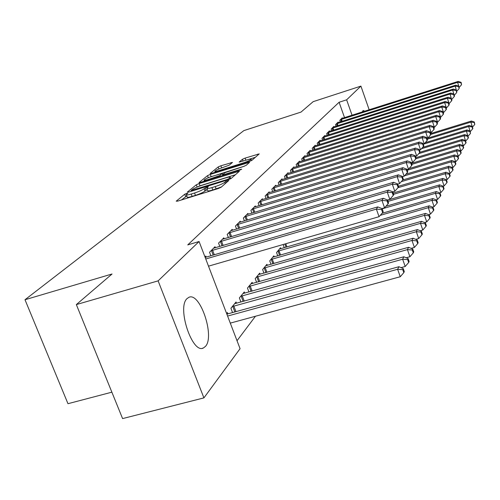 <?xml version="1.0" encoding="UTF-8"?>
<svg xmlns="http://www.w3.org/2000/svg" width="500" height="500" viewBox="0 0 500 500"><rect width="100%" height="100%" fill="white"/><g stroke="black" fill="none" stroke-linecap="round" stroke-linejoin="round"><path stroke-width="0.75" d="M186.8 193.306L184.725 194.231L176.206 201.175L177.613 201.15L218.131 188.569L221.156 187.213L228.875 180.463L225.75 181.438L224.762 182.3C222.925 183.656 219.756 185.075 215.263 186.556L211.906 187.6C208.575 188.594 206.869 188.819 206.794 188.269L208.3 186.8L207.188 186.95L204.088 188.744C202.188 190.113 199.006 191.531 194.556 193L191.238 194.031C187.987 195.006 186.331 195.219 186.275 194.675L187.875 193.162L186.8 193.306M186.762 195.963L181.481 199.95M207.281 189.562L204.975 191.088L204.088 188.744M362.194 112.006L363.15 110.481L364.825 111.169M205.512 346.344L203.412 347.981C192.331 354.306 176.756 307.594 187.006 298.625L188.875 297.319C199.994 291.781 215.019 336.206 205.512 346.344M232.506 162.425L220.856 165.781L218.169 166.962L210.144 173.506L211.519 173.419L249.144 161.562L251.887 160.344L259.231 153.887L245.119 158.106L242.438 159.288L239.144 162.125L246.956 159.906C249.625 159.094 251.006 158.881 251.112 159.275C250.369 160.188 247.856 161.375 243.562 162.831L218.844 170.625C216.256 171.412 214.925 171.612 214.856 171.219C215.644 170.287 218.175 169.094 222.45 167.644L229.225 165.162L232.506 162.425M344.531 117.638L339.1 102.256L187.725 244.906L199.081 241.525L240.069 348.688L203.912 397.894L158.119 280.863L199.081 241.525M339.1 102.256L346.631 99.819L360.913 86.112L369.169 109.781M203.912 397.894L122.587 418.594L76.344 304.587L112.056 273.988L25 299.738L243.875 130.6L300.994 112.094L313.181 101.656L360.913 86.112M76.344 304.587L158.119 280.863M199.15 183.531L196.287 184.806L187.325 192.113L188.719 192.069L228.3 179.719L231.225 178.406L239.444 171.181L199.15 183.531L200.012 185.794L197.181 187.037M199.056 182.55L207.525 175.637L210.3 174.412L249.613 162.294L246.275 165.25L243.487 166.494L225.106 172.631L222.688 174.719L224.244 174.494L240.6 169.363L241.719 169.206L239.669 170.175L199.137 182.775M25 299.738L67.975 403.7L111.869 392.175M338.256 122.531L338.094 122.075L335.538 124.656L336.094 126.219M329.562 131.381L329.387 130.887L326.662 133.65L327.256 135.319M320.281 140.831L320.094 140.3L317.188 143.25L317.825 145.037M310.363 150.931L310.156 150.363L307.038 153.525L307.731 155.444M299.725 161.769L299.506 161.156L296.156 164.544L296.906 166.619M288.294 173.412L288.056 172.756L284.45 176.406L285.269 178.644M275.975 185.969L275.712 185.25L271.825 189.194L272.719 191.619M262.669 199.537L262.381 198.756L258.163 203.025L259.144 205.669M280.869 248.706L280.512 247.744L276.55 252.575L277.769 255.85M248.238 214.25L247.919 213.406L243.344 218.044L244.419 220.925M267.319 265.369L266.925 264.325L262.625 269.569L263.962 273.144M232.537 230.263L232.188 229.338L227.194 234.394L228.394 237.562M252.587 283.494L252.15 282.344L247.469 288.062L248.944 291.981M215.4 247.756L215.012 246.737L209.544 252.275L210.875 255.763M236.513 303.269L236.031 302.006L230.906 308.263L232.55 312.575M237.025 340.725L255.45 316.256M226.612 313.5L227.413 312.531L227.919 313.856M204.969 256.913L205.819 256.05L206.225 257.119M244.725 293.163L244.275 291.956L239.375 297.931L240.931 302.044M224.163 238.812L223.794 237.844L218.569 243.131L219.831 246.45M260.106 274.237L259.694 273.137L255.212 278.612L256.619 282.356M240.556 222.087L240.225 221.2L235.444 226.038L236.581 229.062M274.231 256.869L273.856 255.863L269.731 260.894L271.006 264.319M255.6 206.744L255.3 205.931L250.906 210.375L251.938 213.137M283.163 244.513L284.262 247.725M269.456 192.619L269.181 191.869L265.131 195.969L266.069 198.5M282.256 179.569L282 178.881L278.256 182.675L279.113 185.006M294.113 167.481L293.888 166.85L290.413 170.362L291.194 172.519M305.138 156.256L304.925 155.662L301.694 158.938L302.419 160.931M314.406 146.062L315.419 145.794L315.212 145.25L312.2 148.294L312.869 150.15M325 136.031L324.819 135.519L322 138.369L322.619 140.094M333.975 126.888L333.806 126.412L331.175 129.081L331.744 130.694M342.4 118.319L342.244 117.869L339.769 120.375L340.3 121.881M352.056 115.237L346.631 99.819M186.35 194.875L187.162 197.013C187.225 197.562 188.881 197.356 192.131 196.381L191.238 194.031M204.975 191.088C203.075 192.469 199.9 193.888 195.45 195.35L192.131 196.381M206.863 188.463L207.681 190.619C207.763 191.175 209.469 190.963 212.8 189.963L211.906 187.6M221.462 186.944L212.8 189.963M235.463 174.706L200.012 185.794M191.206 190.469L226.85 179.619L228.894 178.7L230.263 177.369C230.15 176.838 228.444 177.069 225.131 178.069L201.65 185.413C197.325 186.838 194.213 188.219 192.319 189.562L191.206 190.469M244.594 166.1L209.163 177.381M211.894 176.419C207.488 177.913 204.869 179.156 204.031 180.144C204.1 180.556 205.45 180.362 208.088 179.569L219.812 175.519L222.244 173.431L211.894 176.419M255.4 157.275L248.381 159.488M230.294 323.119L400.256 276.731L397.631 269.288L398.906 266.725L226.856 314.137M227.594 316.056L397.631 269.288L402.762 269.662L403.812 272.638L404.306 271.6L403.263 268.631L402.762 269.662M398.906 266.725L403.263 268.631M403.812 272.638L400.256 276.731M208.506 266.169L379.056 216.694L376.375 209.112L205.756 258.981M381.587 209.556L382.656 212.587L383.206 211.688L382.144 208.663L381.587 209.556L376.375 209.112L377.794 206.894L205.162 257.425M379.056 216.694L382.656 212.587M382.144 208.663L377.794 206.894M401.012 267.65L405.2 266.494L402.638 259.219L403.856 256.775L234.662 303.681M232.306 306.556L402.638 259.219L407.644 259.594L408.669 262.5L409.137 261.512L408.125 258.612L407.644 259.594M403.856 256.775L408.125 258.612M408.669 262.5L405.2 266.494M406.175 257.769L409.913 256.737L407.419 249.619L408.575 247.288L242.963 293.556M240.706 296.306L407.419 249.619L412.3 249.994L413.294 252.838L413.744 251.9L412.75 249.056L412.3 249.994M408.575 247.288L412.75 249.056M413.294 252.838L409.913 256.737M381.938 208.581L384.556 207.819L381.95 200.406L211.038 250.763M387.025 200.85L388.069 203.812L388.594 202.963L387.556 200.006L387.025 200.85L381.95 200.406L383.3 198.3L213.55 248.212M384.556 207.819L388.069 203.812M387.556 200.006L383.3 198.3M387.562 200.019L389.8 199.363L387.262 192.119L219.994 241.688M392.212 192.562L393.225 195.456L393.725 194.644L392.713 191.75L392.212 192.562L387.262 192.119L388.55 190.106L222.4 239.256M389.8 199.363L393.225 195.456M392.713 191.75L388.55 190.106M411.081 248.35L414.406 247.425L411.975 240.463L413.081 238.238L250.9 283.869M248.744 286.506L411.975 240.463L416.737 240.837L417.713 243.619L418.137 242.725L417.175 239.944L416.737 240.837M413.081 238.238L417.175 239.944M417.713 243.619L414.406 247.425M415.763 239.356L418.7 238.531L416.325 231.713L417.381 229.587L258.5 274.606M256.431 277.125L416.325 231.713L420.981 232.094L421.925 234.819L422.337 233.956L421.394 231.238L420.981 232.094M417.381 229.587L421.394 231.238M421.925 234.819L418.7 238.531M392.769 191.9L394.8 191.294L392.325 184.213L228.556 233.019M397.156 184.65L398.144 187.488L398.619 186.706L397.638 183.881L397.156 184.65L392.325 184.213L393.556 182.294L230.856 230.688M394.8 191.294L398.144 187.488M397.638 183.881L393.556 182.294M397.725 184.144L399.575 183.594L397.156 176.663L236.744 224.725M401.875 177.1L402.837 179.875L403.294 179.131L402.331 176.369L401.875 177.1L397.156 176.663L398.331 174.831L238.944 222.494M399.575 183.594L402.837 179.875M402.331 176.369L398.331 174.831M420.225 230.756L422.8 230.025L420.487 223.35L421.5 221.319L265.775 265.725M263.794 268.137L420.487 223.35L425.031 223.731L425.956 226.4L426.35 225.575L425.431 222.913L425.031 223.731M421.5 221.319L425.431 222.913M425.956 226.4L422.8 230.025M402.463 176.737L404.131 176.238L401.781 169.45L244.587 216.781M406.388 169.887L407.325 172.6L407.762 171.894L406.825 169.181L406.388 169.887L401.781 169.45L402.9 167.694L246.694 214.644M404.131 176.238L407.325 172.6M406.825 169.181L402.9 167.694M424.481 222.531L426.731 221.887L424.469 215.35L425.438 213.4L272.756 257.213M270.856 259.525L424.469 215.35L428.913 215.725L429.819 218.344L430.194 217.556L429.294 214.944L428.913 215.725M425.438 213.4L429.294 214.944M429.819 218.344L426.731 221.887M406.987 169.65L408.5 169.194L406.2 162.55L252.1 209.169M410.7 162.987L411.619 165.644L412.038 164.963L411.119 162.312L410.7 162.987L406.2 162.55L407.275 160.869L254.125 207.119M408.5 169.194L411.619 165.644M411.119 162.312L407.275 160.869M428.556 214.65L430.494 214.094L428.281 207.681L429.212 205.819L279.456 249.037M277.631 251.262L428.281 207.681L432.631 208.062L433.512 210.625L433.875 209.869L432.994 207.312L432.631 208.062M429.212 205.819L432.994 207.312M433.512 210.625L430.494 214.094M432.45 207.094L434.1 206.619L431.938 200.331L432.831 198.544L382.019 213.319M380.238 215.344L431.938 200.331L436.194 200.706L437.056 203.219L437.406 202.5L436.544 199.988L436.194 200.706M432.831 198.544L436.544 199.988M437.056 203.219L434.1 206.619M436.175 199.844L437.562 199.444L435.45 193.281L436.306 191.556L385.894 206.294M382.2 208.825L435.45 193.281L439.613 193.656L440.462 196.119L440.794 195.425L439.95 192.963L439.613 193.656M436.306 191.556L439.95 192.963M440.462 196.119L437.562 199.444M439.75 192.887L440.887 192.556L438.819 186.506L439.644 184.85L387.606 200.138M388.05 201.4L438.819 186.506L442.9 186.881L443.725 189.3L444.044 188.631L443.225 186.219L442.9 186.881M439.644 184.85L443.225 186.219M443.725 189.3L440.887 192.556M443.175 186.2L444.087 185.931L442.056 179.994L442.85 178.406L393.175 193.069M393.6 194.281L442.056 179.994L446.056 180.369L446.869 182.738L447.175 182.1L446.369 179.731L446.056 180.369M442.85 178.406L446.369 179.731M446.869 182.738L444.087 185.931M446.388 179.788L447.163 179.562L445.175 173.731L445.938 172.2L398.469 186.275M397.931 187.719L445.175 173.731L449.094 174.1L449.888 176.431L450.188 175.812L449.394 173.487L449.094 174.1M445.938 172.2L449.394 173.487M449.888 176.431L447.163 179.562M449.444 173.625L450.119 173.425L448.175 167.7L448.906 166.225L402.75 179.975M401.281 181.65L448.175 167.7L452.019 168.069L452.8 170.356L453.081 169.762L452.306 167.481L452.019 168.069M448.906 166.225L452.306 167.481M452.8 170.356L450.119 173.425M452.381 167.694L452.975 167.519L451.062 161.887L451.769 160.469L405.938 174.181M404.519 175.8L451.062 161.887L454.837 162.256L455.6 164.506L455.875 163.938L455.112 161.688L454.837 162.256M451.769 160.469L455.112 161.688M455.6 164.506L452.975 167.519M455.213 161.975L455.725 161.825L453.85 156.294L454.531 154.925L409.038 168.588M407.206 170.287L453.85 156.294L457.55 156.656L458.3 158.869L458.562 158.319L457.819 156.106L457.55 156.656M454.531 154.925L457.819 156.106M458.3 158.869L455.725 161.825M411.312 162.869L412.675 162.456L410.431 155.944L259.312 201.863M414.831 156.375L415.731 158.975L416.131 158.325L415.238 155.725L414.831 156.375L410.431 155.944L411.463 154.331L261.25 199.9M412.675 162.456L415.731 158.975M415.238 155.725L411.463 154.331M415.456 156.363L416.681 155.994L414.487 149.606L266.231 194.856M418.794 150.037L419.669 152.587L420.056 151.962L419.181 149.419L418.794 150.037L414.487 149.606L415.475 148.062L268.094 192.969M416.681 155.994L419.669 152.587M419.181 149.419L415.475 148.062M419.425 150.125L420.525 149.794L418.381 143.531L272.881 188.119M422.594 143.956L423.45 146.463L423.819 145.863L422.969 143.363L422.594 143.956L418.381 143.531L419.325 142.05L274.675 186.306M420.525 149.794L423.45 146.463M422.969 143.363L419.325 142.05M423.231 144.137L424.219 143.837L422.113 137.7L279.275 181.644M426.244 138.125L427.081 140.575L427.438 140L426.6 137.55L426.244 138.125L422.113 137.7L423.025 136.275L281 179.9M424.219 143.837L427.081 140.575M426.6 137.55L423.025 136.275M427.175 139.231L468.663 126.519L469.219 125.4L427.762 138.119L425.706 132.094L285.431 175.413M429.75 132.513L430.569 134.925L430.913 134.369L430.094 131.962L429.75 132.513L425.706 132.094L426.581 130.725L287.087 173.731M430.569 134.925L427.762 138.119L426.887 138.387M430.094 131.962L426.581 130.725M430.394 132.856L431.175 132.619L429.156 126.7L291.356 169.406M433.119 127.119L433.925 129.488L434.256 128.95L433.45 126.594L433.119 127.119L429.156 126.7L430 125.388L292.956 167.787M431.175 132.619L433.925 129.488M433.45 126.594L430 125.388M433.775 127.531L434.456 127.325L432.481 121.512L297.069 163.625M436.369 121.931L437.156 124.25L437.469 123.737L436.688 121.419L436.369 121.931L432.481 121.512L433.294 120.25L298.606 162.062M434.456 127.325L437.156 124.25M436.688 121.419L433.294 120.25M437.019 122.406L437.612 122.225L435.681 116.519L302.575 158.044M439.494 116.931L440.262 119.213L440.569 118.719L439.8 116.438L439.494 116.931L435.681 116.519L436.463 115.3L304.062 156.544M437.612 122.225L440.262 119.213M439.8 116.438L436.463 115.3M440.15 117.469L440.662 117.312L438.762 111.7L307.887 152.662M442.506 112.112L443.263 114.35L443.556 113.875L442.8 111.638L442.506 112.112L438.762 111.7L439.519 110.525L309.325 151.213M440.662 117.312L443.263 114.35M442.8 111.638L439.519 110.525M457.938 156.456L458.375 156.325L456.538 150.887L457.194 149.569L411.481 163.35M411.825 164.356L456.538 150.887L460.175 151.256L460.906 153.431L461.163 152.894L460.431 150.725L460.175 151.256M457.194 149.569L460.431 150.725M460.906 153.431L458.375 156.325M443.162 112.706L443.6 112.569L441.737 107.062L313.019 147.469M445.412 107.463L446.15 109.669L446.438 109.206L445.694 107.006L445.412 107.463L441.737 107.062L442.469 105.925L315.419 145.794M443.6 112.569L446.15 109.669M445.694 107.006L442.469 105.925M460.569 151.137L460.938 151.025L459.131 145.675L459.769 144.4L415.906 157.675M415.869 158.756L459.131 145.675L462.7 146.037L463.419 148.175L463.669 147.662L462.95 145.525L462.7 146.037M459.769 144.4L462.95 145.525M463.419 148.175L460.938 151.025M446.069 108.112L446.438 108L444.606 102.581L317.975 142.45M448.212 102.981L448.944 105.144L449.219 104.7L448.488 102.537L448.212 102.981L444.606 102.581L445.312 101.481L319.312 141.088M446.438 108L448.944 105.144M448.488 102.537L445.312 101.481M463.106 145.994L463.406 145.9L461.637 140.644L462.25 139.406L419.862 152.281M418.731 153.656L461.637 140.644L465.144 141L465.85 143.106L466.087 142.606L465.381 140.506L465.144 141M462.25 139.406L465.381 140.506M465.85 143.106L463.406 145.9M448.869 103.675L449.175 103.581L447.381 98.25L322.769 137.594M450.919 98.65L451.637 100.781L451.9 100.35L451.188 98.225L450.919 98.65L447.381 98.25L448.056 97.194L324.062 136.281M449.175 103.581L451.637 100.781M451.188 98.225L448.056 97.194M465.556 141.025L464.056 135.775L464.65 134.581L422.638 147.387M421.444 148.75L464.056 135.775L467.506 136.131L468.2 138.2L468.431 137.725L467.738 135.656L467.506 136.131M464.65 134.581L467.738 135.656M468.2 138.2L465.794 140.95M451.575 99.388L450.056 94.069L327.4 132.9M453.537 94.462L454.237 96.562L454.494 96.15L453.794 94.056L453.537 94.462L450.056 94.069L450.712 93.05L328.656 131.631M451.819 99.312L454.237 96.562M453.794 94.056L450.712 93.05M467.925 136.219L466.4 131.069L466.975 129.919L425.238 142.675M423.269 144.244L466.4 131.069L469.787 131.425L470.469 133.463L470.012 130.963L469.787 131.425M466.975 129.919L470.012 130.963M470.469 133.463L468.106 136.163M454.194 95.244L452.644 90.031L331.887 128.356M456.062 90.419L456.756 92.481L456.312 90.025L456.062 90.419L452.644 90.031L453.281 89.038L333.1 127.125M454.375 95.188L456.756 92.481M456.312 90.025L453.281 89.038M470.213 131.569L468.663 126.519L471.994 126.869L472.663 128.875L472.881 128.425L472.212 126.425L471.994 126.869M469.219 125.4L472.212 126.425M472.663 128.875L470.344 131.531M456.719 91.237L455.15 86.119L336.231 123.956M458.512 86.506L459.188 88.537L458.75 86.125L458.512 86.506L455.15 86.119L455.763 85.162L337.406 122.762M456.85 91.194L459.188 88.537M458.75 86.125L455.763 85.162M472.431 127.075L470.856 122.112L471.394 121.031L430.637 133.569M430.894 134.394L470.856 122.112L474.131 122.463L474.794 124.438L474.344 122.031L474.131 122.463M471.394 121.031L474.344 122.031M474.794 124.438L472.506 127.05M459.162 87.356L457.575 82.338L340.438 119.694M460.881 82.719L461.544 84.719L461.112 82.35L460.881 82.719L457.575 82.338L458.169 81.406L341.581 118.537M459.244 87.331L461.544 84.719M461.112 82.35L458.169 81.406M185.613 196.55L184.725 194.231M226.244 182.763L225.75 181.438M206.006 190.212L205.125 187.869M195.45 195.35L194.556 193M216.15 188.919L215.263 186.556M225.256 183.625L224.762 182.3M238.188 172.325L237.844 171.406M197.138 187.056L196.287 184.806M192.375 190.925L192.188 190.438M227.037 180.113L226.85 179.619M229.163 179.419L228.894 178.7M230.331 178.931L229.919 177.812M208.312 177.719L207.525 175.637M211.131 176.619L210.3 174.412M248.369 163.425L248.038 162.531M224.419 174.963L224.244 174.494M240.756 169.775L240.6 169.363M208.263 180.025L208.088 179.569M217.15 177.237L216.975 176.775M220.106 176.312L219.812 175.519M222.844 175.456L222.131 173.562M219.013 171.056L218.844 170.625M243.725 163.269L243.562 162.831M243.119 161.119L242.438 159.288M245.906 160.238L245.119 158.106M258 155L257.675 154.131M218.906 168.938L218.169 166.962M221.65 167.906L220.856 165.781M231.412 163.344L231.112 162.537M234.869 311.938L232.756 306.388M235.969 311.631L233.831 306.025M243.156 301.425L241.15 296.137M244.231 301.125L242.206 295.788M212.575 250.225L214.306 254.756M211.488 250.594L213.2 255.081M221.5 241.163L223.137 245.475M220.438 241.519L222.056 245.794M251.075 291.381L249.175 286.337M252.131 291.087L250.206 285.994M258.663 281.781L256.85 276.962M259.688 281.488L257.863 276.625M230.031 232.5L231.581 236.612M228.988 232.85L230.525 236.925M238.188 224.213L239.662 228.144M237.169 224.562L238.631 228.45M265.931 272.587L264.206 267.981M266.938 272.3L265.2 267.65M246 216.281L247.4 220.037M245 216.625L246.394 220.338M272.9 263.775L271.256 259.375M273.888 263.494L272.231 259.05M253.487 208.681L254.825 212.269M252.512 209.013L253.831 212.569M279.587 255.331L278.025 251.112M280.556 255.05L278.981 250.794M286.019 247.219L284.837 244.025M286.962 246.944L285.788 243.75M260.669 201.388L261.944 204.825M259.713 201.713L260.969 205.119M267.562 194.387L268.781 197.681M266.625 194.706L267.825 197.969M274.188 187.662L275.35 190.819M273.263 187.975L274.413 191.1M280.556 181.194L281.669 184.225M279.65 181.5L280.75 184.506M286.688 174.969L287.75 177.881M285.8 175.275L286.85 178.156M292.587 168.975L293.606 171.775M291.719 169.275L292.725 172.044M298.281 163.194L299.256 165.888M297.419 163.494L298.387 166.156M303.762 157.625L304.7 160.219M302.919 157.919L303.85 160.487M309.056 152.25L309.956 154.75M308.231 152.537L309.119 155.013M314.169 147.062L315.038 149.469M313.356 147.344L314.212 149.731M319.106 142.044L319.938 144.375M318.306 142.325L319.131 144.625M323.881 137.2L324.681 139.444M323.094 137.475L323.888 139.694M328.494 132.513L329.269 134.681M327.719 132.781L328.488 134.925M332.962 127.975L333.713 130.069M332.2 128.238L332.938 130.312M337.294 123.581L338.013 125.606M336.538 123.844L337.25 125.85M341.481 119.325L342.175 121.287M340.744 119.581L341.431 121.525M203.412 347.981L202.319 348.275M191.369 191.244L191.131 190.619M230.763 178.713L230.263 177.369M222.956 175.419L222.712 174.769M204.444 181.225L204.088 180.281M222.706 174.675L222.244 173.431M215.238 172.244L214.9 171.344M251.581 160.55L251.112 159.275"/></g></svg>
